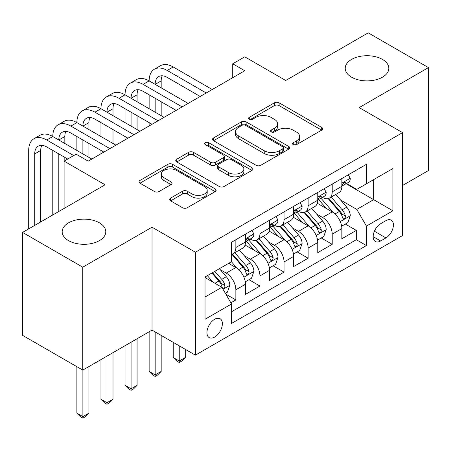 <?xml version="1.0" encoding="UTF-8"?>
<svg xmlns="http://www.w3.org/2000/svg" width="451" height="451" viewBox="0 0 451 451"><rect width="100%" height="100%" fill="white"/><g stroke="black" fill="none" stroke-linecap="round" stroke-linejoin="round"><path stroke-width="0.68" d="M293.257 144.63A2.34 1.353 0 0 0 296.566 144.63L321.693 130.125A3.343 1.928 0 0 0 322.668 128.761A3.343 1.928 0 0 0 321.693 127.396L279.13 102.822A3.343 1.928 0 0 0 274.4 102.822L249.279 117.328A2.34 1.353 0 0 0 248.591 118.286A2.34 1.353 0 0 0 249.279 119.239A2.34 1.353 0 0 0 252.588 119.239L255.841 117.361A10.7 6.179 0 0 1 270.972 117.361L274.518 119.408A10.7 6.179 0 0 1 277.653 123.777A10.7 6.179 0 0 1 274.518 128.146L271.265 130.023A2.34 1.353 0 0 0 270.583 130.982A2.34 1.353 0 0 0 271.265 131.934A2.34 1.353 0 0 0 274.58 131.934L277.827 130.057A10.7 6.179 0 0 1 292.964 130.057L296.51 132.104A10.7 6.179 0 0 1 299.644 136.473A10.7 6.179 0 0 1 296.51 140.842L293.257 142.719A2.34 1.353 0 0 0 292.575 143.677A2.34 1.353 0 0 0 293.257 144.63L293.257 142.719M99.395 222.822A21.8 12.589 0 0 0 75.633 220.094A21.8 12.589 0 0 0 62.176 231.724A21.8 12.589 0 0 0 68.558 240.62A21.8 12.589 0 0 0 92.32 243.354A21.8 12.589 0 0 0 105.782 231.724A21.8 12.589 0 0 0 99.395 222.822M382.442 59.408A21.8 12.589 0 0 0 358.68 56.679A21.8 12.589 0 0 0 345.218 68.304A21.8 12.589 0 0 0 351.605 77.206A21.8 12.589 0 0 0 375.367 79.934A21.8 12.589 0 0 0 388.824 68.304A21.8 12.589 0 0 0 382.442 59.408M214.659 337.072A10.903 6.291 120 0 0 221.779 327.465A10.903 6.291 120 0 0 220.111 318.733A10.903 6.291 120 0 0 214.659 319.274A10.903 6.291 120 0 0 207.539 328.88A10.903 6.291 120 0 0 209.208 337.613A10.903 6.291 120 0 0 214.659 337.072M170.602 198.107A3.343 1.928 0 0 0 169.621 199.477A3.343 1.928 0 0 0 170.602 200.842L182.542 207.736A3.343 1.928 0 0 0 187.266 207.736L215.172 191.624A3.343 1.928 0 0 0 216.147 190.26A3.343 1.928 0 0 0 215.172 188.896L172.609 164.322A3.343 1.928 0 0 0 167.879 164.322L139.979 180.434A3.343 1.928 0 0 0 138.998 181.798A3.343 1.928 0 0 0 139.979 183.162L154.405 191.489A3.343 1.928 0 0 0 159.13 191.489L171.07 184.594A3.343 1.928 0 0 0 172.051 183.23A3.343 1.928 0 0 0 171.07 181.866L163.922 177.733A8.947 5.164 0 0 1 161.3 174.086A8.947 5.164 0 0 1 166.819 169.311A8.947 5.164 0 0 1 176.572 170.433L204.591 186.607A8.947 5.164 0 0 1 207.206 190.26A8.947 5.164 0 0 1 201.687 195.029A8.947 5.164 0 0 1 191.94 193.913L187.266 191.218A3.343 1.928 0 0 0 182.542 191.218L170.602 198.107L170.602 200.842M402.557 185.479L428.45 170.529L428.45 67.611L368.23 32.844L285.72 80.475L244.769 56.832L232.727 63.788L244.769 70.739L88.193 161.142L76.146 154.186L64.104 161.142L64.104 208.424M82.77 267.184L82.77 370.102L152.026 330.121L152.026 227.203L82.77 267.184L22.55 232.417L105.055 184.786L64.104 161.142M152.026 227.203L195.39 252.233L402.557 132.628L402.557 235.546L195.39 355.151L195.39 252.233M428.45 67.611L359.193 107.597L402.557 132.628M256.078 165.28A3.343 1.928 0 0 0 260.808 165.28L288.708 149.168A3.343 1.928 0 0 0 289.683 147.804A3.343 1.928 0 0 0 288.708 146.44L246.145 121.866A3.343 1.928 0 0 0 241.415 121.866L213.515 137.978A3.343 1.928 0 0 0 212.534 139.342A3.343 1.928 0 0 0 213.515 140.706L256.078 165.28M206.293 145.137A2.34 1.353 0 0 1 208.666 145.464L208.666 142.685L251.94 167.665A3.343 1.928 0 0 1 252.915 169.035A3.343 1.928 0 0 1 251.94 170.399L224.04 186.505A3.343 1.928 0 0 1 219.31 186.505L176.747 161.932L176.747 159.203A3.343 1.928 0 0 0 175.766 160.567A3.343 1.928 0 0 0 176.747 161.932M176.747 159.203L188.687 152.308A3.343 1.928 0 0 1 193.417 152.308L210.679 162.275A3.343 1.928 0 0 0 215.409 162.275L223.33 157.703A3.343 1.928 0 0 0 224.305 156.339A3.343 1.928 0 0 0 223.33 154.969L205.357 144.596A2.34 1.353 0 0 1 204.669 143.643A2.34 1.353 0 0 1 206.118 142.392A2.34 1.353 0 0 1 208.666 142.685M82.77 370.102L22.55 335.335L22.55 232.417M230.861 302.824L235.856 299.938L225.861 294.17M220.173 269.608L226.222 273.097A13.626 7.87 60 0 1 235.856 289.784L245.496 284.226L245.496 294.379L259.945 286.03L248.986 279.705M244.262 255.7L250.311 259.19A13.626 7.87 60 0 1 259.945 275.882L269.585 270.318L269.585 280.471L284.034 272.122L273.075 265.797M268.351 241.792L274.4 245.282A13.626 7.87 60 0 1 284.034 261.975L293.674 256.41L293.674 266.564L308.123 258.214L297.164 251.889M292.44 227.885L298.489 231.374A13.626 7.87 60 0 1 308.123 248.067L317.763 242.503L317.763 252.656L332.212 244.307L332.212 234.159A13.626 7.87 -120 0 0 322.578 217.467L316.529 213.977M321.253 237.981L332.212 244.307M245.496 284.226A13.626 7.87 -120 0 0 235.856 267.533L228.629 263.361M269.585 270.318A13.626 7.87 -120 0 0 259.945 253.625L245.051 245.028M293.674 256.41A13.626 7.87 -120 0 0 284.034 239.718L269.14 231.121M317.763 242.503A13.626 7.87 -120 0 0 308.123 225.81L293.229 217.213M385.932 220.669L380.633 223.724A10.559 6.1 120 0 0 373.732 233.032A10.559 6.1 120 0 0 375.35 241.494A10.559 6.1 120 0 0 380.633 240.969L385.932 237.914A10.559 6.1 120 0 0 392.832 228.606A10.559 6.1 120 0 0 391.214 220.144A10.559 6.1 120 0 0 385.932 220.669M205.025 297.017L221.886 287.281L231.521 303.974L231.521 323.446L366.421 245.564L366.421 226.092L356.786 209.399L340.618 200.069M231.521 303.974L205.025 319.274L205.025 276.993L231.521 261.693L231.521 242.221L366.421 164.339L366.421 183.811L392.917 168.511L392.917 210.792L366.421 226.092M250.187 239.092L250.311 239.165A13.626 7.87 60 0 0 257.126 239.836L266.761 234.272A13.626 7.87 -120 0 0 269.585 228.037L269.585 220.246M274.276 225.184L274.4 225.258A13.626 7.87 60 0 0 281.215 225.928L290.85 220.364A13.626 7.87 -120 0 0 293.674 214.129L293.674 206.338M298.365 211.277L298.489 211.35A13.626 7.87 60 0 0 305.304 212.021L314.939 206.462A13.626 7.87 -120 0 0 317.763 200.221L317.763 192.43M231.521 311.759L356.301 239.718L356.301 230.399L341.852 238.748L341.852 228.595A13.626 7.87 -120 0 0 332.212 211.902L317.318 203.305M322.454 197.369L322.578 197.442A13.626 7.87 -120 0 0 329.393 198.113A13.626 7.87 -120 0 0 332.212 191.878L332.212 184.087M329.393 198.113L339.028 192.554A13.626 7.87 -120 0 0 341.852 186.314L341.852 178.523M235.856 239.718L235.856 247.509A13.626 7.87 60 0 1 233.037 253.744A13.626 7.87 60 0 1 231.521 254.296M233.037 253.744L242.672 248.18A13.626 7.87 -120 0 0 245.496 241.945L245.496 234.154M259.945 225.81L259.945 233.601A13.626 7.87 60 0 1 257.126 239.836M284.034 211.902L284.034 219.693A13.626 7.87 60 0 1 281.215 225.928M308.123 197.995L308.123 205.786A13.626 7.87 60 0 1 305.304 212.021M308.123 248.067L308.123 258.214M284.034 261.975L284.034 272.122M259.945 275.882L259.945 286.03M235.856 289.784L235.856 299.938M221.886 287.281L205.025 277.551M356.786 209.399L373.648 199.663L373.648 179.639L392.917 168.511M346.058 183.737L392.917 210.792M346.543 183.461L356.786 189.375L366.421 183.811M152.026 330.121L195.39 355.151M232.727 63.788L232.727 77.696M345.342 224.074L356.301 230.399M356.301 239.718L366.421 245.564M294.193 144.963L296.51 143.627A10.7 6.179 0 0 0 299.644 139.258L299.644 136.473M277.653 123.777L277.653 126.562A10.7 6.179 0 0 1 274.518 130.925L272.201 132.267M321.648 130.153L279.13 105.607A3.343 1.928 0 0 0 274.4 105.607L250.215 119.571M288.663 149.196L246.145 124.651A3.343 1.928 0 0 0 241.415 124.651L213.56 140.729M282.794 148.762A2.34 1.353 0 0 0 283.482 147.804A2.34 1.353 0 0 0 282.794 146.851L245.434 125.282A2.34 1.353 0 0 0 242.125 125.282L238.697 127.261A10.7 6.179 0 0 0 235.563 131.63A10.7 6.179 0 0 0 238.697 135.993L264.235 150.741A10.7 6.179 0 0 0 279.366 150.741L282.794 148.762L282.794 151.542A2.34 1.353 0 0 0 283.482 150.583L283.482 147.804M235.563 131.63L235.563 134.409A10.7 6.179 0 0 0 238.697 138.778L238.697 135.993M282.794 151.542L279.366 153.52A10.7 6.179 0 0 1 264.235 153.52L238.697 138.778M176.792 161.96L188.687 155.093L188.687 152.308M224.305 156.339L224.305 159.118A3.343 1.928 0 0 1 223.33 160.483L215.409 165.055A3.343 1.928 0 0 1 210.679 165.055L193.417 155.093A3.343 1.928 0 0 0 188.687 155.093M208.666 145.464L251.895 170.422M228.589 172.615A8.947 5.164 0 0 0 238.337 173.736A8.947 5.164 0 0 0 243.861 168.962A8.947 5.164 0 0 0 241.24 165.314L231.369 159.615A3.343 1.928 0 0 0 226.639 159.615L218.718 164.187A3.343 1.928 0 0 0 217.737 165.551A3.343 1.928 0 0 0 218.718 166.915L228.589 172.615L228.589 175.4A8.947 5.164 0 0 0 238.337 176.516A8.947 5.164 0 0 0 243.861 171.746L243.861 168.962M217.737 165.551L217.737 168.33A3.343 1.928 0 0 0 218.718 169.7L218.718 166.915M228.589 175.4L218.718 169.7M207.206 190.26L207.206 193.039A8.947 5.164 0 0 1 201.687 197.814A8.947 5.164 0 0 1 191.94 196.692L187.266 193.998A3.343 1.928 0 0 0 182.542 193.998L170.641 200.864M161.3 174.086L161.3 176.865A8.947 5.164 0 0 0 163.922 180.518L163.922 177.733M171.03 184.622L163.922 180.518M215.127 191.652L172.609 167.107A3.343 1.928 0 0 0 167.879 167.107L140.024 183.185M341.649 226.205L347.873 222.614L350.28 215.657A9.026 5.215 -120 0 0 346.763 207.184L335.758 194.437M333.554 212.787L320.971 198.22M326.394 208.542L319.094 200.092A21.631 12.487 -120 0 0 318.423 199.336M328.165 198.603L339.299 211.491A9.026 5.215 60 0 1 342.518 217.715L343.172 218.78L344.395 218.611L345.207 217.619L345.404 216.046A9.026 5.215 -120 0 0 342.185 209.822L331.181 197.081M328.818 198.395L340.781 212.246A4.6 2.655 60 0 1 341.943 214.045L345.404 216.046M348.234 174.841L350.28 178.387A9.026 5.215 60 0 1 348.409 182.379L343.837 185.023A9.026 5.215 -120 0 0 345.404 182.943L345.218 182.142L344.09 182.367L342.518 184.611A9.026 5.215 60 0 1 341.852 185.897M28.695 228.871L28.695 150.431A25.549 14.753 60 0 1 33.983 138.733L40.009 135.261A25.549 14.753 60 0 1 52.784 136.523A25.549 14.753 60 0 1 58.072 124.826L64.098 121.353A25.549 14.753 60 0 1 76.873 122.616A25.549 14.753 60 0 1 82.161 110.918L88.187 107.445A25.549 14.753 60 0 1 100.962 108.708A25.549 14.753 60 0 1 106.25 97.01L112.276 93.537A25.549 14.753 60 0 1 125.051 94.8A25.549 14.753 60 0 1 130.339 83.102L136.365 79.63A25.549 14.753 60 0 1 149.14 80.892A25.549 14.753 60 0 1 154.428 69.195L160.455 65.722A25.549 14.753 60 0 1 173.229 66.985L212.252 89.518M154.428 69.195A25.549 14.753 60 0 1 167.203 70.463L206.231 92.991M342.151 185.446L342.185 185.446A9.026 5.215 -120 0 0 343.837 185.023M200.205 96.469L167.203 77.414A17.031 9.832 -120 0 0 158.69 76.574A17.031 9.832 -120 0 0 155.161 84.371L161.182 80.892L161.182 87.849M162.247 75.785A17.031 9.832 -120 0 0 161.182 80.892M155.161 98.279L155.161 112.186M161.182 101.757L161.182 115.665M149.14 125.953L149.14 122.616M149.14 108.708L149.14 94.8M317.56 240.112L323.784 236.521L326.191 229.565A9.026 5.215 -120 0 0 322.674 221.091L311.669 208.345M309.465 226.695L296.882 212.128M302.305 222.45L295.005 214A21.631 12.487 -120 0 0 294.334 213.244M304.075 212.511L315.21 225.399A9.026 5.215 60 0 1 318.429 231.622L319.082 232.688L320.306 232.519L321.118 231.526L321.315 229.954A9.026 5.215 -120 0 0 318.096 223.73L307.092 210.989M304.729 212.303L316.692 226.154A4.6 2.655 60 0 1 317.854 227.952L321.315 229.954M179.25 345.838L179.25 360.997L185.271 357.519L185.271 349.311M185.271 357.519L181.657 361.138L179.25 362.525L176.843 361.138L173.229 357.519L173.229 342.36M173.229 357.519L179.25 360.997L179.25 362.525M293.471 254.02L299.695 250.429L302.102 243.472A9.026 5.215 -120 0 0 298.585 234.999L287.58 222.253M285.376 240.603L272.799 226.036M278.216 236.358L270.916 227.907A21.631 12.487 -120 0 0 270.245 227.152M279.986 226.419L291.12 239.306A9.026 5.215 60 0 1 294.34 245.53L294.993 246.596L296.217 246.426L297.029 245.434L297.226 243.861A9.026 5.215 -120 0 0 294.007 237.638L283.002 224.897M280.64 226.21L292.603 240.056A4.6 2.655 60 0 1 293.764 241.86L297.226 243.861M155.161 331.93L155.161 374.905L161.182 371.427L161.182 335.403M161.182 371.427L157.568 375.046L155.161 376.433L152.754 375.046L149.14 371.427L149.14 331.789M149.14 371.427L155.161 374.905L155.161 376.433M269.382 267.928L275.606 264.337L278.013 257.38A9.026 5.215 -120 0 0 274.496 248.907L263.491 236.161M261.287 254.511L248.71 239.943M254.127 250.266L246.827 241.815A21.631 12.487 -120 0 0 246.156 241.06M255.897 240.327L267.031 253.214A9.026 5.215 60 0 1 270.25 259.438L270.904 260.503L272.128 260.334L272.94 259.342L273.137 257.769A9.026 5.215 -120 0 0 269.918 251.545L258.913 238.804M256.551 240.118L268.514 253.964A4.6 2.655 60 0 1 269.675 255.768L273.137 257.769M131.072 342.219L131.072 388.813L137.093 385.334L137.093 338.74M137.093 385.334L133.479 388.954L131.072 390.34L128.665 388.954L125.051 385.334L125.051 345.697M125.051 385.334L131.072 388.813L131.072 390.34M245.293 281.836L251.517 278.244L253.924 271.288A9.026 5.215 -120 0 0 250.406 262.815L239.402 250.068M237.198 268.418L231.436 261.743M230.038 264.173L229.102 263.091M231.808 254.234L242.942 267.122A9.026 5.215 60 0 1 246.161 273.345L246.815 274.411L248.039 274.242L248.851 273.25L249.048 271.677A9.026 5.215 -120 0 0 245.829 265.453L234.824 252.712M232.462 254.026L244.425 267.871A4.6 2.655 60 0 1 245.586 269.675L249.048 271.677M106.983 356.127L106.983 402.72L113.004 399.242L113.004 352.648M113.004 399.242L109.39 402.861L106.983 404.248L104.576 402.861L100.962 399.242L100.962 359.605M100.962 399.242L106.983 402.72L106.983 404.248M324.145 188.749L326.191 192.295A9.026 5.215 60 0 1 324.32 196.286L319.748 198.93A9.026 5.215 -120 0 0 321.315 196.85L321.129 196.05L320.001 196.275L318.429 198.519A9.026 5.215 60 0 1 317.763 199.804M130.339 83.102A25.549 14.753 60 0 1 143.114 84.371L149.14 80.892L188.163 103.426M143.114 84.371L182.142 106.898M318.062 199.353L318.096 199.353A9.026 5.215 -120 0 0 319.748 198.93M176.115 110.377L143.114 91.322A17.031 9.832 -120 0 0 134.601 90.482A17.031 9.832 -120 0 0 131.072 98.279L137.093 94.8L137.093 101.757M138.158 89.693A17.031 9.832 -120 0 0 137.093 94.8M131.072 112.186L131.072 126.094M137.093 115.665L137.093 129.572M125.051 139.861L125.051 136.523M125.051 122.616L125.051 108.708M300.056 202.657L302.102 206.203A9.026 5.215 60 0 1 300.231 210.194L295.659 212.838A9.026 5.215 -120 0 0 297.226 210.758L297.04 209.957L295.912 210.183L294.34 212.427A9.026 5.215 60 0 1 293.674 213.712M106.25 97.01A25.549 14.753 60 0 1 119.025 98.279L125.051 94.8L164.074 117.333M119.025 98.279L158.053 120.806M293.973 213.261L294.007 213.261A9.026 5.215 -120 0 0 295.659 212.838M152.026 124.284L119.025 105.23A17.031 9.832 -120 0 0 110.512 104.39A17.031 9.832 -120 0 0 106.983 112.186L113.004 108.708L113.004 115.665M114.069 103.6A17.031 9.832 -120 0 0 113.004 108.708M106.983 126.094L106.983 140.002M113.004 129.572L113.004 143.48M100.962 153.768L100.962 150.431M100.962 136.523L100.962 122.616M275.967 216.565L278.013 220.111A9.026 5.215 60 0 1 276.142 224.102L271.57 226.746A9.026 5.215 -120 0 0 273.137 224.666L272.951 223.865L271.823 224.091L270.25 226.334A9.026 5.215 60 0 1 269.585 227.62M82.161 110.918A25.549 14.753 60 0 1 94.936 112.186L100.962 108.708L139.985 131.241M94.936 112.186L133.964 134.714M269.884 227.169L269.918 227.169A9.026 5.215 -120 0 0 271.57 226.746M127.937 138.192L94.936 119.137A17.031 9.832 -120 0 0 86.423 118.297A17.031 9.832 -120 0 0 82.894 126.094L88.915 122.616L88.915 129.572M89.98 117.508A17.031 9.832 -120 0 0 88.915 122.616M82.894 140.002L82.894 153.909M88.915 143.48L88.915 157.388M76.873 150.431L76.873 136.523M251.878 230.472L253.924 234.018A9.026 5.215 60 0 1 252.053 238.01L247.481 240.654A9.026 5.215 -120 0 0 249.048 238.573L248.862 237.773L247.734 237.998L246.161 240.242A9.026 5.215 60 0 1 245.496 241.527M58.072 124.826A25.549 14.753 60 0 1 70.846 126.094L76.873 122.616L115.896 145.149M70.846 126.094L109.875 148.621M245.795 241.076L245.829 241.076A9.026 5.215 -120 0 0 247.481 240.654M103.848 152.1L70.846 133.045A17.031 9.832 -120 0 0 62.334 132.205A17.031 9.832 -120 0 0 58.805 140.002L64.826 136.523L64.826 143.48M65.891 131.416A17.031 9.832 -120 0 0 64.826 136.523M58.805 153.909L58.805 211.485M64.826 157.388L64.826 160.725M52.784 214.964L52.784 150.431M225.382 293.336L227.428 292.152L229.835 285.195A9.026 5.215 -120 0 0 226.317 276.722L219.389 268.7M212.923 282.106L207.347 275.651M205.949 278.081L205.025 277.01M211.925 273.007L218.853 281.029A9.026 5.215 60 0 1 222.072 287.253L222.726 288.319L223.95 288.15L224.761 287.157L224.959 285.584A9.026 5.215 -120 0 0 221.74 279.361L214.811 271.339M212.483 272.686L220.336 281.779A4.6 2.655 60 0 1 221.497 283.583L224.959 285.584M82.894 370.034L82.894 416.628L88.915 413.15L88.915 366.556M88.915 413.15L85.301 416.769L82.894 418.156L80.487 416.769L76.873 413.15L76.873 366.697M76.873 413.15L82.894 416.628L82.894 418.156M33.983 138.733A25.549 14.753 60 0 1 46.757 140.002L52.784 136.523L91.807 159.056M46.757 140.002L73.739 155.578M67.718 159.056L46.757 146.953A17.031 9.832 -120 0 0 38.245 146.113A17.031 9.832 -120 0 0 34.716 153.909L34.716 225.393M41.802 145.323A17.031 9.832 -120 0 0 40.737 150.431L40.737 221.915M226.222 273.097L235.856 267.533M250.311 259.19L259.945 253.625M274.4 245.282L284.034 239.718M298.489 231.374L308.123 225.81M322.578 217.467L332.212 211.902M332.212 191.878L341.852 186.314M235.856 247.509L245.496 241.945M259.945 233.601L269.585 228.037M284.034 219.693L293.674 214.129M308.123 205.786L317.763 200.221M332.212 234.159L341.852 228.595M374.381 231.245L385.932 237.914M373.163 236.662L380.633 240.969M296.51 143.627L296.51 140.842M271.265 131.934L271.265 130.023M274.518 130.925L274.518 128.146M249.279 119.239L249.279 117.328M274.4 105.607L274.4 102.822M279.13 105.607L279.13 102.822M321.693 130.125L321.693 127.396M213.515 140.706L213.515 137.978M241.415 124.651L241.415 121.866M246.145 124.651L246.145 121.866M288.708 149.168L288.708 146.44M264.235 153.52L264.235 150.741M279.366 153.52L279.366 150.741M193.417 155.093L193.417 152.308M210.679 165.055L210.679 162.275M215.409 165.055L215.409 162.275M223.33 160.483L223.33 157.703M251.94 170.399L251.94 167.665M182.542 193.998L182.542 191.218M187.266 193.998L187.266 191.218M191.94 196.692L191.94 193.913M171.07 184.594L171.07 181.866M139.979 183.162L139.979 180.434M167.879 167.107L167.879 164.322M172.609 167.107L172.609 164.322M215.172 191.624L215.172 188.896M340.268 221.576L350.218 215.832M342.185 209.822L346.763 207.184M334.992 213.977L339.299 211.491M350.218 178.28L341.852 183.117M173.229 66.985L167.203 70.463M344.243 182.272L345.404 182.943M316.179 235.484L326.129 229.739M318.096 223.73L322.674 221.091M310.902 227.885L315.21 225.399M292.09 249.392L302.04 243.647M294.007 237.638L298.585 234.999M286.813 241.792L291.12 239.306M268.001 263.299L277.951 257.555M269.918 251.545L274.496 248.907M262.724 255.7L267.031 253.214M243.912 277.207L253.862 271.463M245.829 265.453L250.406 262.815M238.635 269.608L242.942 267.122M326.129 192.188L317.763 197.025M320.154 196.179L321.315 196.85M302.04 206.096L293.674 210.933M296.065 210.087L297.226 210.758M277.951 220.003L269.585 224.84M271.976 223.995L273.137 224.666M253.862 233.911L245.496 238.748M247.887 237.902L249.048 238.573M223.031 289.266L229.773 285.37M221.74 279.361L226.317 276.722M214.958 283.284L218.853 281.029M40.737 150.431L34.716 153.909"/></g></svg>
